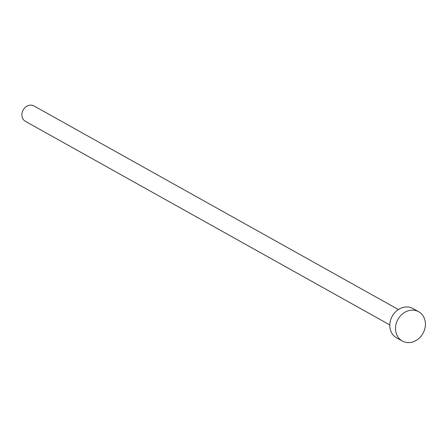<?xml version="1.0" encoding="UTF-8"?>
<svg xmlns="http://www.w3.org/2000/svg" width="447" height="447" viewBox="0 0 447 447"><rect width="100%" height="100%" fill="white"/><g stroke="black" fill="none" stroke-linecap="round" stroke-linejoin="round"><path stroke-width="0.67" d="M389.795 324.924L25.445 121.355A8.811 7.532 -60.8 0 1 22.35 111.89A8.811 7.532 -60.8 0 1 34.045 105.967L398.394 309.536M402.278 341.033L396.567 337.843A16.79 14.343 -60.8 0 1 390.667 319.801A16.79 14.343 -60.8 0 1 412.944 308.531L418.655 311.721A16.79 14.343 -60.8 0 1 424.555 329.757A16.79 14.343 -60.8 0 1 402.278 341.033A16.79 14.343 -60.8 0 1 396.377 322.991A16.79 14.343 -60.8 0 1 418.655 311.721"/></g></svg>
